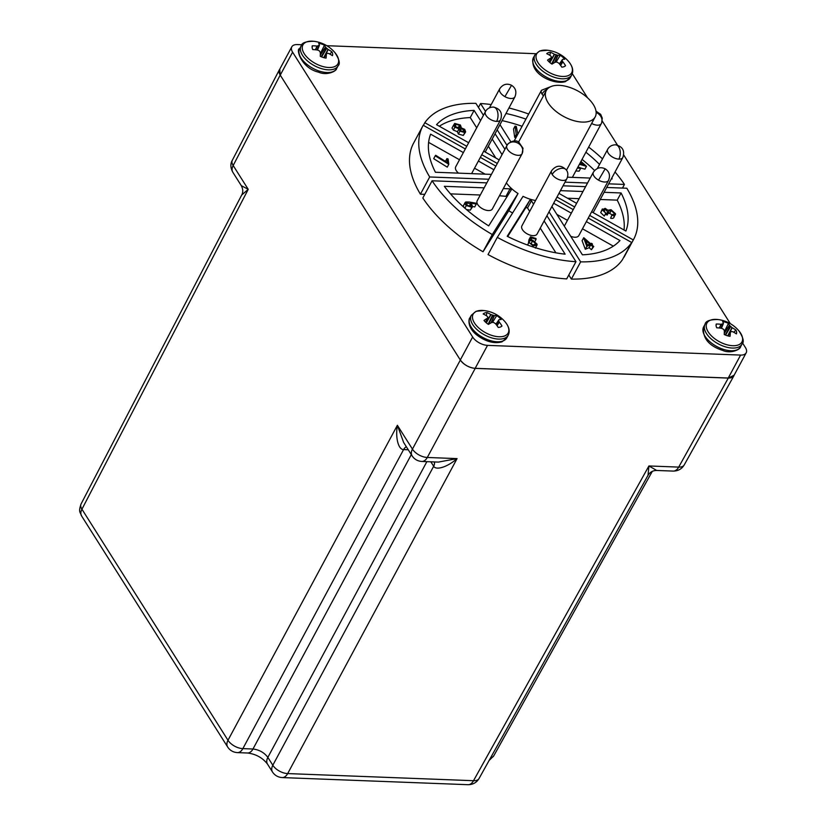 <?xml version="1.0" encoding="UTF-8"?>
<svg xmlns="http://www.w3.org/2000/svg" width="826" height="826" viewBox="0 0 826 826"><rect width="100%" height="100%" fill="white"/><g stroke="black" fill="none" stroke-linecap="round" stroke-linejoin="round"><path stroke-width="1.24" d="M593.336 104.572A27.764 14.589 -151.7 0 1 595.195 116.879A27.764 14.589 -151.7 0 1 573.265 120.493A27.764 14.589 -151.7 0 1 548.144 102.847A27.764 14.589 -151.7 0 1 546.296 90.55A27.764 14.589 -151.7 0 1 568.216 86.936A27.764 14.589 -151.7 0 1 593.336 104.572M518.036 193.511L508.764 210.723L483.024 251.754L492.296 234.543L518.036 193.511A27.764 14.589 -151.7 0 1 506.988 183.651L505.997 183.609M508.764 210.723A27.764 14.589 28.3 0 0 512.605 212.953M497.304 237.361L488.032 254.573A119.677 62.89 -151.7 0 0 566.698 278.899L575.97 261.687A119.677 62.89 -151.7 0 1 497.304 237.361L523.044 196.33A27.764 14.589 28.3 0 0 535.547 200.511M280.241 75.125L292.6 52.172A12.06 6.34 -151.7 0 1 291.795 46.834L279.436 69.787A12.06 6.34 28.3 0 0 280.241 75.125L460.299 359.971A12.06 6.34 28.3 0 0 475.167 368.324L728.253 378.029A12.06 6.34 28.3 0 0 733.829 375.758L746.188 352.816A12.06 6.34 -151.7 0 1 740.612 355.077L728.253 378.029M292.6 52.172L472.658 337.018L460.299 359.971M291.795 46.834A12.06 6.34 -151.7 0 1 297.37 44.573L301.965 44.749M535.723 53.7L326.776 45.698M746.188 352.816A12.06 6.34 -151.7 0 0 745.382 347.467L742.512 342.935M730.339 323.678L623.723 155.009M617.456 145.087L602.237 121.019M587.596 97.86L572.304 73.679M475.167 368.324L487.526 345.371L740.612 355.077M487.526 345.371A12.06 6.34 -151.7 0 1 472.658 337.018M606.707 187.471L626.831 188.235A119.677 62.89 -151.7 0 1 633.635 239.344L624.373 256.566A119.677 62.89 -151.7 0 1 624.033 257.165L623.867 257.062M549.022 211.848L580.647 261.863A119.677 62.89 -151.7 0 0 631.704 242.514L622.432 259.725A119.677 62.89 -151.7 0 1 571.375 279.085L568.804 275.006M483.024 251.754A119.677 62.89 -151.7 0 1 422.819 197.992L432.091 180.78L486.824 182.876M424.781 194.358L420.413 194.193A119.677 62.89 -151.7 0 1 413.62 143.084L422.881 125.872A119.677 62.89 -151.7 0 1 423.211 125.263L465.327 148.948M423.387 125.366L424.822 122.702A119.677 62.89 -151.7 0 1 475.879 103.343L483.437 115.31M424.822 122.702L466.752 146.285M481.775 154.741L497.283 163.455M495.848 166.109L480.35 157.394M420.413 194.193L429.685 176.971A119.677 62.89 -151.7 0 1 422.881 125.872M429.685 176.971L488.785 179.242M492.296 234.543A119.677 62.89 -151.7 0 1 432.091 180.78M575.97 261.687L546.926 215.741M580.647 261.863L571.375 279.085M631.704 242.514L588.246 218.074M573.223 209.618L555.568 199.696M589.681 215.41L633.305 239.943L624.033 257.165M557.003 197.032L574.648 206.965M633.635 239.344A119.677 62.89 -151.7 0 1 633.305 239.943M585.582 186.655L563.053 185.798M608.659 183.837L624.435 184.435L622.474 188.07M565.005 182.164L587.544 183.021M588.68 147.09A119.677 62.89 -151.7 0 1 602.515 158.891M615.04 171.994A119.677 62.89 -151.7 0 1 624.435 184.435M478.45 107.421L480.556 103.529A119.677 62.89 -151.7 0 1 491.202 104.561M508.94 107.979A119.677 62.89 -151.7 0 1 528.681 114.029M480.556 103.529L485.533 111.417M497.18 129.827L507.009 145.386M504.913 149.279L495.073 133.719M468.662 142.743L436.551 124.685A109.146 57.355 -151.7 0 1 474.103 110.395L480.567 120.627M492.213 139.047L502.043 154.607M499.193 159.903L483.685 151.189M491.387 174.4L435.436 172.252A109.146 57.355 -151.7 0 1 430.625 134.163L463.365 152.583M478.388 161.029L493.896 169.743M503.333 188.576L510.014 188.834L511.263 189.918L488.703 225.88A109.146 57.355 -151.7 0 1 444.347 186.315L484.15 187.843M544.127 220.934L565.129 254.171A109.146 57.355 -151.7 0 1 507.216 236.288L529.786 200.305L531.407 200.811L533.555 204.218M586.336 221.616L619.965 240.531A109.146 57.355 -151.7 0 1 582.423 254.821L551.892 206.521M553.657 203.237L571.313 213.17M604.095 192.313L621.08 192.964A109.146 57.355 -151.7 0 1 625.891 231.043L591.633 211.776M576.61 203.33L558.954 193.408M560.441 190.641L582.98 191.508M611.674 178.24A109.146 57.355 -151.7 0 1 612.18 178.901L611.333 178.87M590.218 178.065L567.483 177.187M585.913 152.232A109.146 57.355 -151.7 0 1 599.542 164.426M505.987 113.472A109.146 57.355 -151.7 0 1 525.945 119.109M510.85 141.835L499.978 124.633M476.705 127.803L470.242 117.571L474.103 110.395M495.796 158.003L488.352 146.223M470.242 117.571A109.146 57.355 28.3 0 0 439.329 126.244M485.12 174.152L474.527 168.205M459.504 159.748L428.611 142.382M507.164 196.454L499.472 195.741M480.288 195.008L450.49 193.873M529.693 211.394L527.546 207.976L525.925 207.481L507.701 236.525M555.877 252.808L540.266 228.11M613.336 246.148L582.475 228.792M567.452 220.346L556.858 214.388M624.043 230.01A109.146 57.355 28.3 0 0 617.218 200.14L621.08 192.964M617.218 200.14L600.234 199.489M579.119 198.674L567.545 198.23M594.575 170.507A109.146 57.355 28.3 0 0 582.051 159.397M522.084 126.285A109.146 57.355 28.3 0 0 502.125 120.637M465.657 131.881L463.283 135.423L458.358 134.039L457.459 131.747L453.36 130.064L451.998 128.061L454.661 123.425L460.392 124.994L461.424 127.947L464.728 129.362L465.657 131.881L464.831 132.552L459.906 131.169L458.358 134.039M446.918 158.613L448.115 158.974L448.807 164.271L447.258 167.141L433.691 158.685L435.23 155.815L435.674 155.298L447.444 162.608L446.918 158.613L445.431 161.369M463.654 207.099L463.51 205.478L465.059 202.607L465.833 201.967L469.292 202.019L475.91 203.175L476.282 204.053L470.335 203.041L471.481 203.857L472.627 206.634L471.842 207.254L466.308 205.55C464.635 203.898 464.47 202.711 465.833 201.967M476.282 204.053L474.733 206.923L472.658 206.562M472.627 206.634L470.304 210.124L466.514 209.597M533.359 245.126L530.932 243.825M528.392 243.412L528.97 239.695L530.519 236.825L535.981 238.477L536.095 239.272L531.593 237.909L531.294 239.994L532.76 240.283L537.106 244.207L536.962 245.229L533.111 245.797L528.939 242.4L533.08 245.043L535.806 243.773L532.574 240.975L529.931 240.614L530.519 236.825M593.77 246.52L591.416 249.71L589.155 247.707L585.293 249.235L582.072 240.645L583.786 237.712L590.569 243.701L591.55 243.309L592.49 244.135L591.509 244.517L593.77 246.52L592.965 246.84L590.704 244.837L586.832 246.365L585.293 249.235M611.952 214.791L609.691 213.418L611.24 210.547L608.968 210.929L607.275 215.028L606.119 214.677L605.654 213.521M604.157 211.311L605.282 209.226L603.465 210.145L605.83 213.201L604.281 216.071L600.698 212.643L602.371 208.916L602.237 209.773L605.169 208.358L607.895 210.217L611.013 209.69L615.504 213.779L613.832 217.62M613.955 216.639C614.038 218.147 612.923 218.684 610.641 218.26L612.066 214.574L613.759 214.492L614.276 213.387L611.24 210.547M609.691 213.418L608.204 213.294M579.212 167.575L577.849 167.193M577.715 167.451L579.749 167.461L580.688 168.287L579.14 171.158L575.825 170.961M580.957 161.431L586.47 166.294L584.922 169.165L580.182 167.843M515.92 137.715L514.691 137.343L513.524 129.001L515.063 126.13L516.322 126.512L517.83 134.173M463.283 135.423L464.831 132.552M451.998 128.061L453.536 125.191L454.909 127.194L453.36 130.064M457.459 131.747L459.008 128.877L454.909 127.194M459.906 131.169L459.008 128.877M448.807 164.271L435.23 155.815M464.893 208.183L466.308 205.55M470.304 210.124L471.842 207.254M528.96 242.41L529.931 240.614M531.025 243.846L532.574 240.975M535.103 245.074L535.806 243.773L535.692 244.579M527.535 245.023L528.939 242.4M532.574 246.788L533.111 245.797M534.98 241.337L536.095 239.272M589.155 247.707L590.704 244.837M591.416 249.71L592.965 246.84M592.025 244.981L592.49 244.135M586.832 246.365L583.621 237.774M603.548 209.546L603.465 210.145M606.119 214.677L607.668 211.807L605.282 209.226M608.824 212.158L607.668 211.807M613.656 214.543L614.276 213.387L613.759 214.492M610.641 218.26L612.066 214.574M615.504 213.779C615.577 215.276 614.472 215.813 612.18 215.39M600.698 212.643L602.237 209.773L605.83 213.201M577.87 167.203L579.398 164.333L586.47 166.294M579.749 163.672L583.569 164.735L580.595 162.102M580.688 168.287L577.374 168.091M514.691 137.343L516.24 134.473L515.063 126.13M517.468 134.855L516.24 134.473M455.704 126.863L455.57 124.251L459.535 125.284L459.7 127.989L455.704 126.863M454.858 124.788L455.57 124.251L454.827 125.624M460.371 127.462L459.7 127.989M460.774 130.89L460.588 128.763L463.892 129.672L463.923 131.695L460.774 130.89M460.103 129.155L460.041 129.785M464.491 131.262L463.923 131.695M470.882 206.407L467.134 205.282L466.783 202.804L470.541 203.929L470.882 206.407L471.409 205.984M466.267 203.227L466.205 203.888M589.764 244.021L587.389 244.961L585.706 240.438L589.764 244.021M455.952 127.07L457.738 127.947M458.058 128.03L459.535 125.284M462.736 131.809L463.892 129.672M470.541 203.929L469.209 206.397M522.466 229.7A8.621 4.533 28.3 0 0 530.261 235.173A8.621 4.533 28.3 0 0 537.065 234.057L566.801 178.829A8.621 4.533 -151.7 0 1 559.997 179.944A8.621 4.533 -151.7 0 1 552.202 174.472A8.621 4.533 -151.7 0 1 551.634 170.652L521.887 225.88A8.621 4.533 28.3 0 0 522.466 229.7M477.758 204.59A8.621 4.533 28.3 0 0 485.554 210.062A8.621 4.533 28.3 0 0 492.358 208.937L522.094 153.719A8.621 4.533 -151.7 0 1 522.022 153.853A8.621 4.533 -151.7 0 1 515.156 154.792A8.621 4.533 -151.7 0 1 507.494 149.361A8.621 4.533 -151.7 0 1 506.927 145.541A8.621 4.533 -151.7 0 1 507.009 145.407A8.621 7.331 -147.9 0 1 507.216 145.046L477.191 200.77A8.621 4.533 28.3 0 0 477.758 204.59M570.714 236.298A8.621 4.533 28.3 0 0 578.799 235.627L608.535 180.398A8.621 4.533 -151.7 0 1 598.53 180.151A8.621 4.533 -151.7 0 1 593.935 176.041A8.621 4.533 -151.7 0 1 593.357 172.231L564.313 226.169M496.622 121.391A8.621 4.997 -87.8 0 0 497.686 112.233A8.621 4.997 -87.8 0 0 493.349 107.07C500.37 108.733 502.797 112.966 500.608 119.77A8.621 4.533 -151.7 0 1 496.622 121.391A8.621 4.533 -151.7 0 1 486.008 115.413A8.621 4.533 -151.7 0 1 485.43 111.603L455.694 166.831A8.621 4.533 28.3 0 0 456.272 170.641A8.621 4.533 28.3 0 0 458.513 173.13M734.128 375.21L728.295 378.091L475.208 368.386C468.962 367.653 464.005 364.865 460.34 360.033L280.2 75.063L279.766 69.167M279.374 69.766L232.333 160.254A12.06 6.329 27.5 0 0 233.169 165.52A12.06 7.506 147.7 0 0 232.839 172.262L241.295 185.654L248.234 189.34L241.688 195.029L81.093 503.943A12.06 6.329 27.5 0 0 81.929 509.208L227.986 740.261A12.06 6.463 28.3 0 0 242.854 748.624L403.584 449.592C398.586 449.736 395.2 438.265 397.378 425.287L403.646 442.468L412.102 455.849A12.06 7.506 -32.3 0 1 412.442 449.107A12.06 6.463 28.3 0 0 427.3 457.47L475.208 368.386M241.688 195.029L241.688 195.029C243.226 192.293 243.092 189.164 241.295 185.654M412.102 455.849C414.384 459.287 417.626 461.156 421.838 461.455L438.369 462.095L457.067 458.606C447.227 467.279 435.963 470.5 433.671 466.267L272.817 765.227A12.06 6.463 28.3 0 0 287.675 773.58L473.515 780.704L648.926 465.957L656.701 470.459C652.839 470.49 649.938 472.121 648.007 475.342L648.926 465.957L678.693 467.103A12.06 6.34 29.1 0 0 684.227 464.914L733.849 375.871M460.34 360.033L412.442 449.107L397.378 425.287L227.986 740.261A12.06 7.506 -32.3 0 0 227.656 747.003C229.927 750.442 233.18 752.31 237.392 752.62L247.521 753.002C255.895 754.045 262.554 757.752 267.51 764.112L267.51 764.112A12.06 7.506 -32.3 0 1 267.851 757.37C264.175 752.538 259.219 749.76 252.983 749.006L411.317 454.599M473.515 780.704A12.06 6.34 29.1 0 0 479.049 778.515C476.623 782.583 472.957 784.648 468.053 784.7A12.06 7 -87.8 0 0 473.515 780.704M490.551 757.876A12.06 6.34 29.1 0 0 493.762 755.842L489.085 760.509M501.145 326.662L501.991 326.002A11.244 5.906 -151.7 0 1 501.599 326.353A11.244 5.906 -151.7 0 1 500.432 327.003A11.244 5.906 -151.7 0 1 498.233 327.426A32.524 23.603 65.2 0 0 495.414 323.596L493.39 322.357L491.78 322.47A32.524 9.933 -43.9 0 0 488.424 324.401A11.244 5.906 -151.7 0 1 483.995 320.436A32.524 12.917 127.2 0 1 487.185 318.382L485.595 322.212M504.541 335.986A19.896 10.459 28.3 0 0 505.151 321.903L505.151 321.903A32.534 32.534 0 0 0 484.077 310.555L484.077 310.555A19.896 10.459 28.3 0 0 476.767 311.185A19.896 10.459 28.3 0 0 478.884 328.056A19.896 10.459 28.3 0 0 504.541 335.986M487.794 317.081L486.886 315.986A32.524 23.603 65.2 0 0 483.179 313.994A11.244 5.906 -151.7 0 1 484.738 312.992A11.244 5.906 -151.7 0 1 486.937 312.558L486.297 315.625M501.991 326.002A32.524 26.577 -106 0 0 499.296 322.119L498.522 320.405L498.997 319.734A32.524 9.933 -43.9 0 1 501.175 319.548A11.244 5.906 28.3 0 0 496.746 315.594A32.524 12.917 127.2 0 0 494.413 315.635L490.778 314.51A32.524 26.577 -106 0 0 486.937 312.558M498.904 319.786L495.899 324.205L498.997 319.734M487.846 317.36L485.791 322.388L487.185 318.382M492.502 322.388L496.746 315.594M723.4 323.431L723.4 323.431A32.524 8.157 102.9 0 0 722.647 321.593A11.244 5.906 -151.7 0 1 725.507 322.223A11.244 5.906 -151.7 0 1 728.439 323.389L724.319 331.835M705.074 324.236A20.97 11.017 -151.7 0 0 725.104 346.744A20.97 11.017 -151.7 0 0 732.311 348.056A20.97 11.017 -151.7 0 0 741.996 344.122C744.36 342.078 743.338 337.669 738.919 330.865L738.919 330.865A19.896 10.459 -151.7 0 1 741.046 343.203A19.896 10.459 -151.7 0 1 725.899 344.463A19.896 10.459 -151.7 0 1 706.674 328.696A19.896 10.459 -151.7 0 1 717.835 319.517L717.835 319.517C709.823 319.528 705.569 321.097 705.074 324.236L703.628 326.92A20.97 11.017 -151.7 0 0 723.659 349.429A20.97 11.017 -151.7 0 0 730.865 350.74A20.97 11.017 -151.7 0 0 740.55 346.806C740.736 349.057 731.144 354.251 722.636 350.41C708.698 345.846 702.358 338.02 703.628 326.92M723.4 323.513L721.459 328.242L723.39 323.534L721.046 324.319A32.524 27.32 168.4 0 0 716.276 324.009A11.244 5.906 -151.7 0 0 716.08 324.928A11.244 5.906 -151.7 0 0 716.751 327.808A32.524 24.336 -3.4 0 1 721.532 328.263L723.638 329.337L724.319 330.741A32.524 8.157 102.9 0 1 724.257 334.52A11.244 5.906 28.3 0 0 727.19 335.686A11.244 5.906 28.3 0 0 730.05 336.306A32.524 11.13 -68.4 0 0 730.308 332.599L730.896 331.577L732.672 331.701A32.524 24.336 -3.4 0 1 736.42 333.9A11.244 5.906 -151.7 0 0 735.945 330.09A32.524 27.32 168.4 0 0 732.177 327.767L729.399 325.279A32.524 11.13 -68.4 0 0 728.439 323.389M730.36 332.434L731.196 331.463M716.276 324.009L716.121 325.94M733.725 332.259L735.945 330.09M551.345 56.788L550.446 55.693A32.524 23.603 65.2 0 0 546.74 53.69A11.244 5.906 -151.7 0 1 548.299 52.688A11.244 5.906 -151.7 0 1 550.488 52.265L549.848 55.321M540.318 50.892A19.896 10.459 28.3 0 0 542.434 67.753A19.896 10.459 28.3 0 0 568.102 75.682A19.896 10.459 28.3 0 0 568.711 61.609L568.711 61.609A32.534 32.534 0 0 0 547.628 50.262L547.628 50.262A19.896 10.459 28.3 0 0 540.318 50.892M564.695 66.369L565.542 65.698A11.244 5.906 -151.7 0 1 565.149 66.059A11.244 5.906 -151.7 0 1 563.982 66.699A11.244 5.906 -151.7 0 1 561.794 67.133A32.524 23.603 65.2 0 0 558.965 63.303L556.941 62.053L555.33 62.177A32.524 9.933 -43.9 0 0 551.985 64.098A11.244 5.906 28.3 0 1 547.545 60.143A32.524 12.917 127.2 0 1 550.746 58.078L549.342 62.084L551.396 57.066M565.542 65.698A32.524 26.577 -106 0 0 562.857 61.826L562.114 60.412L562.547 59.431A32.524 9.933 -43.9 0 1 564.736 59.255A11.244 5.906 -151.7 0 0 560.296 55.301A32.524 12.917 127.2 0 0 557.963 55.342L554.329 54.217A32.524 26.577 -106 0 0 550.488 52.265M556.518 55.146L552.181 63.974M562.083 60.102L562.547 59.431M556.053 62.095L560.296 55.301M324.071 57.717L326.332 54.382A32.524 11.13 -68.4 0 1 326.074 58.099A11.244 5.906 -151.7 0 1 323.214 57.479A11.244 5.906 -151.7 0 1 320.281 56.302A32.524 8.157 102.9 0 0 320.343 52.534L319.311 50.799L317.566 50.045A32.524 24.336 -3.4 0 0 312.786 49.601A11.244 5.906 -151.7 0 1 312.104 46.721A11.244 5.906 -151.7 0 1 312.311 45.791L312.145 47.722M313.87 41.3A32.534 32.534 0 0 1 334.943 52.647L334.943 52.647A19.896 10.459 -151.7 0 1 337.07 64.986A19.896 10.459 -151.7 0 1 321.933 66.256A19.896 10.459 -151.7 0 1 302.698 50.479A19.896 10.459 -151.7 0 1 313.87 41.3L313.87 41.3C305.847 41.31 301.593 42.89 301.108 46.019L299.652 48.703C295.791 48.084 300.581 67.938 318.66 72.192C327.168 76.033 336.771 70.85 336.585 68.589A20.97 11.017 -151.7 0 1 326.889 72.523A20.97 11.017 -151.7 0 1 319.683 71.212A20.97 11.017 -151.7 0 1 299.652 48.703M329.76 54.041L331.969 51.883A32.524 27.32 168.4 0 0 328.201 49.55L325.423 47.072A32.524 11.13 -68.4 0 0 324.473 45.172A11.244 5.906 28.3 0 0 321.541 44.005A11.244 5.906 28.3 0 0 318.681 43.386A32.524 8.157 102.9 0 1 319.435 45.213L317.07 46.101A32.524 27.32 168.4 0 0 312.311 45.791M331.969 51.883A11.244 5.906 -151.7 0 1 332.444 55.683A32.524 24.336 -3.4 0 0 328.696 53.494L327.23 53.256M326.384 54.217L323.978 57.696L326.332 54.382M319.435 45.213L317.483 50.035L319.435 45.296M324.473 45.172L320.354 53.618M510.014 188.834L506.152 195.999M529.786 200.305L525.925 207.481M527.546 207.976L531.407 200.811M596.145 112.491A8.621 7.331 32.1 0 1 601.266 123.694A8.621 4.533 -151.7 0 1 591.633 123.477M595.195 116.879L566.502 170.146A8.621 5.359 147.7 0 0 559.553 168.731A8.621 5.359 147.7 0 0 552.202 174.472M618.86 159.119A8.621 4.533 -151.7 0 0 622.835 157.508C625.024 150.704 622.608 146.47 615.587 144.808A8.621 4.997 92.2 0 1 619.923 149.971A8.621 4.997 92.2 0 1 618.86 159.119A8.621 4.533 -151.7 0 1 608.235 153.151A8.621 4.533 -151.7 0 1 607.668 149.33L597.363 168.473M522.022 153.853A8.621 7.331 -147.9 0 0 518.201 143.29A8.621 7.331 -147.9 0 0 507.216 145.046C506.514 144.395 514.422 138.303 518.8 142.155L523.023 148.288L522.094 153.719A8.621 4.533 -151.7 0 0 522.239 153.388M608.535 180.398C610.476 175.442 609.361 171.581 605.169 168.803L598.53 180.151M543.456 95.826A8.621 4.533 -151.7 0 1 542.042 94.092A8.621 4.533 -151.7 0 1 541.474 90.282L551.882 86.224M542.042 94.092A8.621 5.359 -32.3 0 1 547.153 89.28M504.913 96.632L511.552 85.284C515.744 88.062 516.87 91.923 514.918 96.879A8.621 4.533 -151.7 0 1 504.913 96.632A8.621 4.533 -151.7 0 1 500.319 92.522A8.621 4.533 -151.7 0 1 499.74 88.712L489.436 107.845M280.2 75.063L233.169 165.52L248.234 189.34L81.929 509.208A12.06 7.506 147.7 0 0 81.598 515.961C80.318 511.852 78.16 512.44 81.093 503.943M237.392 752.62A12.06 7 -87.8 0 0 242.854 748.624L252.983 749.006A12.06 7 -87.8 0 1 247.521 753.002M421.838 461.455A12.06 7 -87.8 0 0 427.3 457.47L457.067 458.606L287.675 773.58A12.06 7 92.2 0 1 282.213 777.576L468.053 784.7M656.701 470.459L673.221 471.088A12.06 7 -87.8 0 0 678.693 467.103L728.295 378.091M406.34 446.742A9.571 5.503 -87.4 0 0 403.584 449.592M408.261 449.767L403.666 449.592A9.571 5.555 -87.8 0 1 406.371 446.783M426.877 461.651L267.851 757.37L272.817 765.227A12.06 7.506 147.7 0 0 272.477 771.969C274.759 775.408 278.001 777.276 282.213 777.576M433.671 466.267A9.571 5.906 147.3 0 0 434.393 461.94A9.571 5.958 147.7 0 1 433.629 466.194L430.852 461.806M504.407 338.288A20.97 11.017 -151.7 0 1 498.543 339.094A20.97 11.017 -151.7 0 1 477.624 330.152A20.97 11.017 -151.7 0 1 471.316 315.274L469.87 317.969A20.97 11.017 28.3 0 0 476.179 332.837A20.97 11.017 28.3 0 0 497.097 341.778A20.97 11.017 28.3 0 0 502.962 340.973A20.97 11.017 28.3 0 0 506.792 337.844L508.238 335.16A20.97 11.017 -151.7 0 1 504.407 338.288M492.502 315.295L488.125 324.195M495.93 324.236L498.522 320.405M494.413 315.635L491.315 322.718M494.237 315.625L491.088 322.842M492.967 315.439L488.62 324.277M496.065 324.401L498.563 320.705M491.005 314.623L486.328 322.852M496.932 325.547L499.172 321.913M490.778 314.51L486.132 322.687M497.066 325.733L499.296 322.119M487.319 318.258L485.657 322.264M721.036 328.19L722.688 324.246M725.145 334.933L730.246 326.373M719.312 327.984L721.046 324.319M719.549 328.005L721.294 324.329M721.284 328.221L722.987 324.133M724.309 333.043L729.399 325.279M724.299 333.322L729.482 325.423M725.579 335.108L730.607 326.693M727.706 335.841L731.96 327.633M727.985 335.852L732.177 327.767M728.047 335.934L730.308 332.599M567.968 77.985A20.97 11.017 -151.7 0 1 562.103 78.8A20.97 11.017 -151.7 0 1 541.175 69.859A20.97 11.017 -151.7 0 1 534.866 54.981L533.42 57.665A20.97 11.017 28.3 0 0 539.729 72.543A20.97 11.017 28.3 0 0 560.648 81.485A20.97 11.017 28.3 0 0 566.522 80.669A20.97 11.017 28.3 0 0 570.343 77.551L571.788 74.867A20.97 11.017 -151.7 0 1 567.968 77.985M551.675 63.901L556.053 55.001M549.156 61.909L550.746 58.078M549.207 61.96L550.87 57.954M562.857 61.826L560.627 65.44M562.723 61.62L560.482 65.254M549.682 62.394L554.329 54.217M562.114 60.412L559.615 64.108M549.879 62.559L554.556 54.33M562.454 59.493L559.46 63.901M554.638 62.539L557.787 55.332M554.876 62.415L557.963 55.342M334.943 52.647C339.362 59.451 340.395 63.87 338.03 65.904A20.97 11.017 -151.7 0 1 328.335 69.838A20.97 11.017 -151.7 0 1 321.128 68.527A20.97 11.017 -151.7 0 1 301.108 46.019M321.169 56.715L326.27 48.166M317.07 49.973L318.712 46.029M320.333 54.826L325.423 47.072M320.333 55.105L325.506 47.206M321.613 56.901L326.631 48.486M323.73 57.624L327.984 49.415M324.019 57.644L328.201 49.55M315.346 49.767L317.07 46.101M315.584 49.797L317.318 46.111M317.308 50.004L319.012 45.915M546.296 90.55L518.573 142.031M536.962 245.229L535.413 248.099M596.011 111.159L600.688 114.36L602.278 118.139L601.607 123.043L572.366 177.373M566.801 178.829C568.278 175.422 568.174 172.531 566.502 170.135C561.246 164.777 556.29 164.952 551.634 170.652M622.835 157.508L593.151 212.633M615.587 144.808C611.952 144.87 609.32 146.378 607.668 149.33M605.169 168.803C600.461 166.625 596.527 167.771 593.357 172.231M493.349 107.07C489.725 107.143 487.082 108.65 485.43 111.603M500.608 119.77L471.605 173.636M541.474 90.282L514.144 141.019M511.552 85.284C506.854 83.106 502.91 84.252 499.74 88.712M514.918 96.879L485.213 152.046M227.656 747.003L81.598 515.961M232.333 160.254C230.248 163.796 230.413 167.802 232.839 172.262M648.007 475.342L479.049 778.515M684.227 464.914C681.801 468.982 678.125 471.037 673.221 471.088M652.303 471.347L493.762 755.842M267.51 764.112L272.477 771.969M469.87 317.969C469.054 317.814 466.38 326.993 476.984 335.119C485.843 341.706 494.185 343.946 502.022 341.83L506.792 337.844M471.316 315.274L476.086 311.288L484.077 310.555M508.238 335.16C510.148 331.143 509.115 326.724 505.151 321.903M741.996 344.122L740.55 346.806M738.919 330.865A32.534 32.534 0 0 0 717.835 319.517M727.954 335.903L730.896 331.577M570.343 77.551L565.573 81.537C554.556 85.357 528.692 74.144 533.42 57.665M534.866 54.981L539.636 50.995L547.628 50.262M571.788 74.867C573.698 70.85 572.666 66.431 568.711 61.609M338.03 65.904L336.585 68.589M323.978 57.696L326.931 53.36"/></g></svg>
